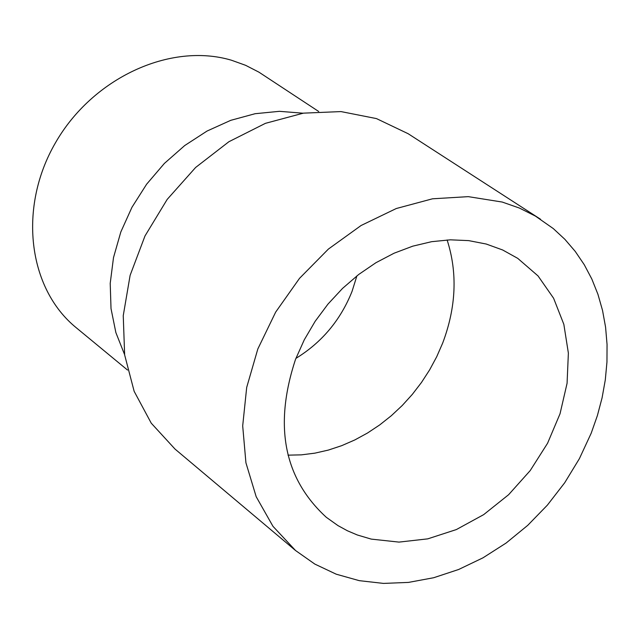 <?xml version="1.0" encoding="UTF-8"?>
<svg xmlns="http://www.w3.org/2000/svg" width="639" height="639" viewBox="0 0 639 639"><rect width="100%" height="100%" fill="white"/><g stroke="black" fill="none" stroke-linecap="round" stroke-linejoin="round"><path stroke-width="0.96" d="M295.905 358.383C321.856 342.424 340.579 320.091 352.049 291.376L356.905 275.88M288.013 455.16L301.376 454.856L314.867 453.155L328.358 450.08L341.705 445.663L354.805 439.951L367.521 433.01L379.734 424.903L391.34 415.701L402.235 405.501L412.307 394.399L421.46 382.489L429.624 369.893L436.717 356.722L442.667 343.103C456.198 307.175 457.684 272.797 447.116 239.96M295.577 359.222L304.268 339.828L315.139 321.337L327.991 304.076L342.584 288.373L358.671 274.498L375.94 262.709L394.079 253.212L412.77 246.159L431.66 241.678L450.415 239.825L468.714 240.623L486.231 244.034L502.661 249.985L517.742 258.356L538.054 275.944L553.614 298.269L563.846 324.348L568.375 353.095L567.073 383.304L560.036 413.76L547.575 443.242L530.202 470.592L508.62 494.706L483.675 514.635L456.358 529.563L427.747 538.861L398.984 542.104L371.259 539.108L357.329 534.987L347.392 530.761L337.959 525.593L326.297 517.294C283.844 478.347 273.604 425.654 295.577 359.222M318.685 111.482L258.923 72.159L245.608 65.314L231.374 60.202C170.286 42.118 92.647 77.942 55.529 142.681C17.988 207.204 27.812 288.341 76.177 327.679L127.52 370.045M540.506 219.225L408.169 133.727L376.459 118.59L340.994 111.585L303.397 113.151L265.433 123.335L228.914 141.714L195.614 167.482L167.178 199.416L144.989 235.959L130.116 275.345L123.247 315.65L124.645 354.933L134.158 391.34L151.251 423.186L175.022 449.073L295.561 550.53L314.843 564.093L336.218 574.189L359.262 580.659L383.504 583.407L408.473 582.409L433.689 577.728L458.674 569.477L482.972 557.831L506.128 543.03L527.726 525.354L547.367 505.145L564.692 482.772L579.397 458.65L591.195 433.218L597.369 415.638L602.09 397.817L605.293 379.917L606.954 362.073L607.05 344.453L605.58 327.192L602.537 310.442L597.952 294.347L591.842 279.059L584.262 264.714L575.26 251.439L564.908 239.353L553.294 228.578L535.434 216.102L519.387 208.05L502.23 202.052L468.283 196.644L432.499 198.801L396.284 208.522L361.099 225.495L328.398 249.074L299.515 278.348L275.673 312.104L257.829 348.966L246.694 387.418L242.692 425.878L245.927 462.796L256.183 496.711L272.973 526.32L295.561 550.53M303.078 113.207L279.443 111.322L255.113 113.71L230.751 120.332L207.06 131.043L184.719 145.54L164.375 163.432L146.619 184.216L131.961 207.284L120.819 231.981L113.502 257.589L110.212 283.373L111.018 308.605L115.867 332.576L124.597 354.613"/></g></svg>
